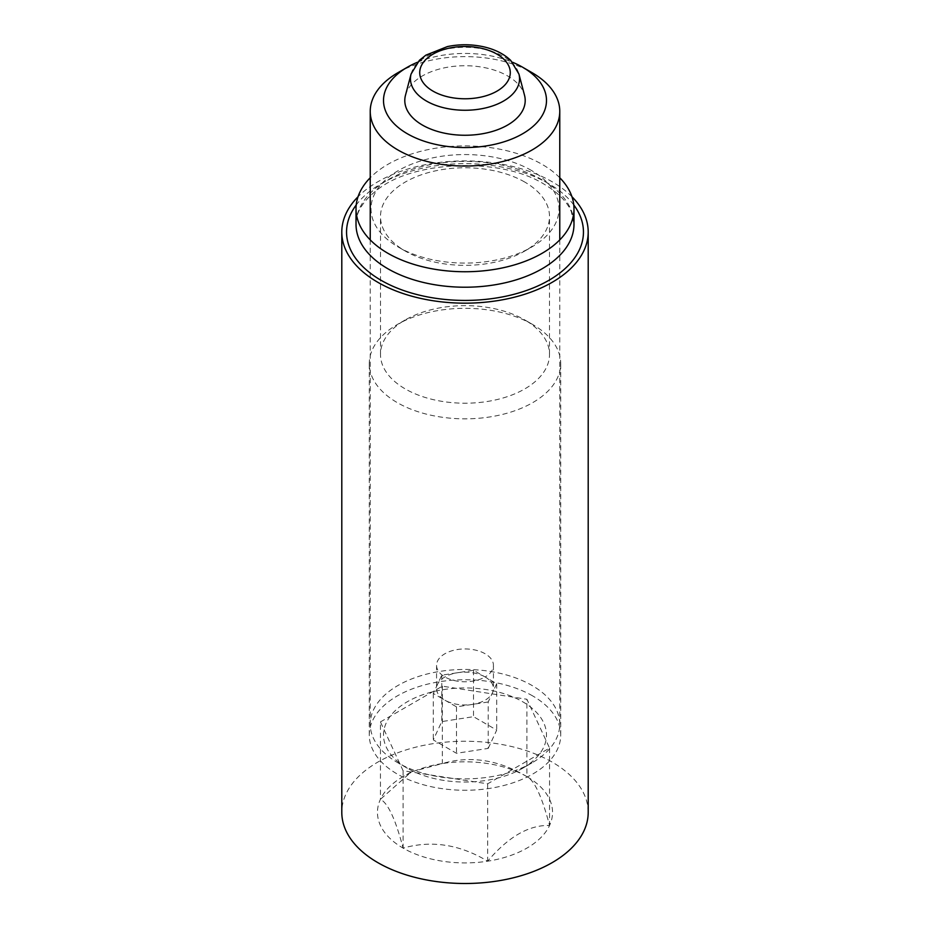 <?xml version="1.0" encoding="UTF-8"?>
<svg xmlns="http://www.w3.org/2000/svg" width="930" height="930" viewBox="0 0 930 930"><rect width="100%" height="100%" fill="white"/><g stroke="black" fill="none" stroke-linecap="round" stroke-linejoin="round"><path stroke-width="0.7" stroke-dasharray="4.65 3.49" d="M526.903 776.631A87.548 50.545 0 0 0 442.343 763.553C470.278 755.404 498.457 759.764 526.903 776.631C534.39 780.293 541.934 796.568 549.56 825.456A87.548 50.545 0 0 0 526.903 776.631L526.903 699.255L549.56 748.08L487.657 783.816L403.097 770.738L380.44 721.913L380.44 799.288A87.548 50.545 0 0 0 403.097 848.114A87.548 50.545 0 0 0 487.657 861.192A87.548 50.545 0 0 0 549.56 825.456C528.961 824.887 508.326 836.802 487.657 861.192C459.722 844.405 431.543 840.046 403.097 848.114C395.61 819.516 388.066 803.241 380.44 799.288L411.386 771.842L442.343 763.553A87.548 50.545 0 0 0 403.097 776.631A87.548 50.545 0 0 0 380.44 799.288M588.202 812.367A123.202 71.133 0 0 0 552.118 762.077A123.202 71.133 0 0 0 417.849 746.662A123.202 71.133 0 0 0 341.798 812.367M571.95 196.73A123.202 71.133 0 0 0 552.118 181.745A123.202 71.133 0 0 0 358.05 196.73M532.681 695.919A95.72 55.265 0 0 0 428.37 683.945A95.72 55.265 0 0 0 369.28 734.991A95.72 55.265 0 0 0 465 790.256A95.72 55.265 0 0 0 560.72 734.991A95.72 55.265 0 0 0 532.681 695.919M380.44 721.913L442.343 686.177L526.903 699.255M532.681 324.5A95.72 55.265 0 0 0 397.319 324.5A95.72 55.265 0 0 0 369.28 363.584A95.72 55.265 0 0 0 465 418.837A95.72 55.265 0 0 0 560.72 363.584A95.72 55.265 0 0 0 532.681 324.5L524.753 319.932A84.502 48.79 0 0 0 405.248 319.932A84.502 48.79 0 0 0 380.498 354.423A84.502 48.79 0 0 0 465 403.213A84.502 48.79 0 0 0 549.502 354.423A84.502 48.79 0 0 0 524.753 319.932L532.681 324.5M524.753 182.059A84.502 48.79 0 0 0 432.659 171.492A84.502 48.79 0 0 0 380.498 216.562A84.502 48.79 0 0 0 405.248 251.054A84.502 48.79 0 0 0 524.753 251.054A84.502 48.79 0 0 0 549.502 216.562A84.502 48.79 0 0 0 524.753 182.059M531.46 170.457A93.977 54.254 0 0 0 398.54 170.457A93.977 54.254 0 0 0 398.54 247.194A93.977 54.254 0 0 0 531.46 247.194A93.977 54.254 0 0 0 531.46 170.457M559.767 177.746A108.984 62.926 0 0 0 542.062 164.331A108.984 62.926 0 0 0 370.233 177.746M442.343 686.177L442.343 763.553M549.56 748.08L549.56 825.456M487.657 783.816L487.657 861.192M403.097 770.738L403.097 848.114M488.215 701.964L456.502 706.87L433.287 693.478L441.785 675.168L457.641 672.716L473.498 670.263L496.713 683.666L488.215 701.964L488.215 748.394L456.502 753.3L433.287 739.896L441.785 721.587L473.498 716.681L496.713 730.085L488.215 748.394M485.1 676.959A28.435 16.415 180 0 1 493.435 688.572A28.435 16.415 180 0 1 492.458 692.815A28.435 16.415 180 0 1 485.1 700.174A28.435 16.415 180 0 1 472.359 704.417A28.435 16.415 180 0 1 444.9 700.174A28.435 16.415 180 0 1 436.565 688.572A28.435 16.415 180 0 1 437.542 684.317A28.435 16.415 180 0 1 457.641 672.716A28.435 16.415 180 0 1 485.1 676.959A28.435 16.415 180 0 1 454.119 680.516A28.435 16.415 180 0 1 436.565 665.357A28.435 16.415 180 0 1 465 648.942A28.435 16.415 180 0 1 493.435 665.357A28.435 16.415 180 0 1 485.1 676.959M417.558 62.229A81.503 47.058 180 0 1 512.442 62.229M405.48 95.267A60.194 34.759 180 0 1 465 65.739A60.194 34.759 180 0 1 524.52 95.267M397.994 72.645A94.767 54.719 180 0 1 532.007 72.645M532.007 762.844A94.767 54.719 180 0 1 397.994 762.844A94.767 54.719 180 0 1 370.233 724.156A94.767 54.719 180 0 1 465 669.449A94.767 54.719 180 0 1 559.767 724.156A94.767 54.719 180 0 1 532.007 762.844L522.625 768.261A81.503 47.058 180 0 1 407.375 768.261A81.503 47.058 180 0 1 407.375 701.72A81.503 47.058 180 0 1 522.625 701.72A81.503 47.058 180 0 1 522.625 768.261L532.007 762.844M496.713 683.666L496.713 730.085M473.498 670.263L473.498 716.681M456.502 706.87L456.502 753.3M433.287 693.478L433.287 739.896M441.785 675.168L441.785 721.587M542.062 179.804A108.984 62.926 0 0 0 423.29 166.168A108.984 62.926 0 0 0 356.016 224.304C355.737 212.47 362.979 200.868 377.754 189.464C414.629 160.239 500.956 157.182 544.027 184.14C558.198 192.615 567.312 201.857 571.38 211.842L573.984 224.304A108.984 62.926 0 0 0 542.062 179.804M573.775 204.96A118.459 68.39 0 0 0 548.758 183.675A118.459 68.39 0 0 0 356.225 204.96M411.072 74.04A54.545 31.492 180 0 1 465 47.279A54.545 31.492 180 0 1 518.928 74.04M411.386 771.842L403.097 776.631M560.72 734.991L560.72 363.584M369.28 734.991L369.28 363.584M405.248 319.932L397.319 324.5M549.502 354.423L549.502 216.562M380.498 354.423L380.498 216.562M524.753 251.054L531.46 247.194M405.248 251.054L398.54 247.194M370.233 239.894L370.233 724.156M559.767 239.894L559.767 724.156M407.375 768.261L397.994 762.844M436.565 665.357L436.565 688.572M493.435 665.357L493.435 688.572"/><path stroke-width="1.4" d="M358.05 196.73A123.202 71.133 0 0 0 341.798 232.035L341.798 812.367A123.202 71.133 0 0 0 465 883.5A123.202 71.133 0 0 0 588.202 812.367L588.202 232.035A123.202 71.133 0 0 0 571.95 196.73M341.798 232.035A123.202 71.133 0 0 0 465 303.168A123.202 71.133 0 0 0 588.202 232.035M370.233 177.746A108.984 62.926 0 0 0 356.016 208.82A108.984 62.926 0 0 0 465 271.746A108.984 62.926 0 0 0 573.984 208.82A108.984 62.926 0 0 0 559.767 177.746M512.442 62.229A81.503 47.058 180 0 1 522.625 67.227A81.503 47.058 180 0 1 522.625 133.769A81.503 47.058 180 0 1 407.375 133.769A81.503 47.058 180 0 1 407.375 67.227A81.503 47.058 180 0 1 417.558 62.229M518.928 74.04L524.52 95.267A60.194 34.759 180 0 1 507.571 125.073A60.194 34.759 180 0 1 437.832 131.514A60.194 34.759 180 0 1 405.48 95.267L411.072 74.04L419.407 60.299L425.87 55.149L447.4 46.581C459.443 44.094 471.464 44.163 483.437 46.756C494.83 49.325 503.944 53.894 510.756 60.45L518.928 74.04A54.545 31.492 180 0 1 503.572 101.033A54.545 31.492 180 0 1 440.39 106.869A54.545 31.492 180 0 1 411.072 74.04M522.625 67.227L532.007 72.645A94.767 54.719 180 0 1 559.767 111.333A94.767 54.719 180 0 1 532.007 150.021A94.767 54.719 180 0 1 428.73 161.878A94.767 54.719 180 0 1 370.233 111.333A94.767 54.719 180 0 1 397.994 72.645L407.375 67.227M356.016 208.82L356.016 224.304A108.984 62.926 0 0 0 465 287.219A108.984 62.926 0 0 0 573.984 224.304L573.984 208.82M356.225 204.96A118.459 68.39 0 0 0 465 300.425A118.459 68.39 0 0 0 573.775 204.96M497.015 91.117A45.268 26.133 180 0 1 421.267 79.399A45.268 26.133 180 0 1 476.718 47.395A45.268 26.133 180 0 1 497.015 91.117M370.233 111.333L370.233 239.894M559.767 111.333L559.767 239.894"/></g></svg>
